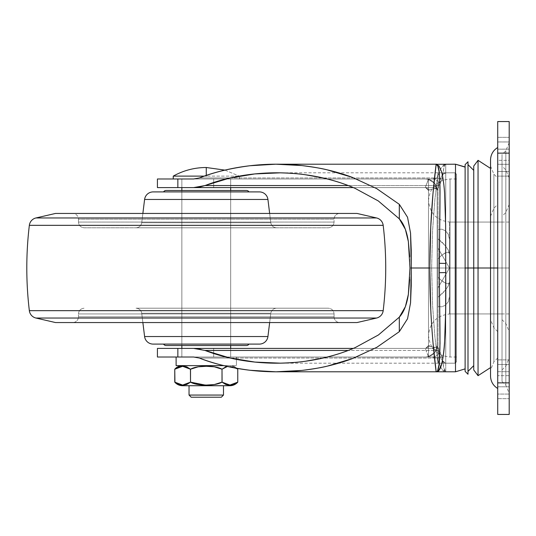 <?xml version="1.0" encoding="UTF-8"?>
<svg xmlns="http://www.w3.org/2000/svg" width="536" height="536" viewBox="0 0 536 536"><rect width="100%" height="100%" fill="white"/><g stroke="black" fill="none" stroke-linecap="round" stroke-linejoin="round"><path stroke-width="0.4" stroke-dasharray="2.68 2.01" d="M206.266 176.116L206.266 167.5L206.266 176.116L204.357 176.116L206.266 176.116L206.266 175.453L206.266 176.116L239.284 176.116L173.242 176.116L206.266 176.116M224.879 170.113L239.284 176.116L224.879 170.113M223.492 385.726L189.034 385.726L223.492 385.726M230.674 178.984L181.858 178.984L181.858 187.6L181.858 178.984L206.266 178.984L173.242 178.984L239.284 178.984L239.284 176.116L239.284 178.984L173.242 178.984L230.674 178.984L181.858 178.984L230.674 178.984L230.674 187.6L230.674 178.984L230.674 187.6L181.858 187.6L181.858 178.984L230.674 178.984L181.858 178.984L228.812 178.984L181.858 178.984L181.858 187.6L230.674 187.6L183.714 187.6L230.674 187.6L230.674 178.984M181.858 190.474L181.858 345.526L181.858 190.474L230.674 190.474L230.674 345.526L230.674 190.474L230.674 345.526L181.858 345.526L181.858 190.474L181.858 345.526L206.266 345.526L166.066 345.526L246.466 345.526L181.858 345.526L230.674 345.526L230.674 190.474L181.858 190.474M181.858 348.4L181.858 357.016L230.674 357.016L230.674 348.4L230.674 357.016L181.858 357.016L181.858 348.4L230.674 348.4L230.674 357.016L206.266 357.016L236.416 357.016L176.116 357.016L236.416 357.016L236.416 365.626L236.416 357.016L181.858 357.016L230.674 357.016L181.858 357.016L181.858 348.4L183.714 348.4L181.858 348.4L181.858 357.016L230.674 357.016L181.858 357.016L230.674 357.016L230.674 348.4L181.858 348.4M229.897 365.626L176.116 365.626L229.897 365.626A10.432 10.432 0 0 1 236.925 368.359A10.432 10.432 0 0 0 229.897 365.626M227.411 366.47L233.917 366.812L236.885 368.353L229.89 366.289L225.857 366.812M223.8 365.626L236.416 365.626L223.8 365.626M237.763 369.217L233.904 366.805L227.418 366.47L229.89 366.289L237.763 369.217M214.34 366.812L206.266 366.289C199.157 366.289 193.911 367.267 190.515 369.217L186.655 366.805M198.213 366.805L190.515 369.217L190.515 382.141L190.515 369.217L182.642 366.289L178.609 366.812M183.848 366.329L181.985 366.302M239.284 178.984L218.902 178.984L239.284 178.984M176.116 357.016L194.729 357.016L176.116 357.016M205.167 385.062L206.266 385.069C213.368 385.069 218.621 384.091 222.011 382.141L222.011 369.217C218.621 367.267 213.368 366.289 206.266 366.289M222.011 369.217L222.011 382.141L230.547 385.056M178.629 384.553L174.763 382.141L182.642 385.069L183.848 385.029M221.341 397.216L191.191 397.216L221.341 397.216M189.034 395.059L223.492 395.059L189.034 395.059M182.629 385.726L184.431 385.726M189.034 385.726L222.179 385.726L189.034 385.726M181.985 385.056L186.669 384.547M206.266 385.069L207.358 385.062M222.011 382.141L225.877 384.553M228.684 385.029L233.917 384.547M455.506 371.803L455.506 268L465.121 268L465.121 368.868L465.121 167.131L465.121 268L455.506 268L455.506 371.803L436.163 371.803L445.744 371.803L445.744 164.197L443.507 165.061L440.605 168.92L441.329 167.641L445.744 164.197L444.786 165.155L443.848 168.016L442.14 179.232L437.128 190.474C436.445 183.493 432.612 179.667 425.644 178.984A11.484 11.484 0 0 1 437.128 190.474L437.128 268L437.128 190.474A11.484 11.484 0 0 0 425.644 178.984L432.15 178.984A11.484 9.574 -90 0 1 439.915 183.748L437.865 187.017L437.128 190.474L436.538 186.85L434.823 183.573L428.512 179.352L428.512 190.474L427.942 188.752L425.209 187.6L428.512 179.352L425.644 178.984L213.67 178.984L213.67 187.6L157.423 187.6L425.209 187.6L428.385 179.319L425.644 178.984L157.423 178.984L213.67 178.984L213.67 187.6L432.15 187.6L435.178 187.138L437.329 185.55L348.219 185.55L437.329 185.55L438.374 184.183L441.872 175.701L445.744 172.813L445.744 268L445.744 172.813L443.781 173.53L441.872 175.681L438.374 184.183L437.966 186.93L434.093 188.793L429.959 189.617L428.512 190.474L428.512 268L450.046 268L450.046 222.058L450.046 268L450.046 222.058L450.046 268L465.121 268L465.121 371.361L465.121 268L467.995 268L467.995 374.242L467.995 268L467.995 371.374L467.995 268L467.995 371.374L467.995 268L473.737 268L473.737 369.934L473.737 268L478.045 268L478.045 375.676L478.045 268L478.045 375.676L478.045 268L490.534 268L490.534 367.602L490.534 268L490.534 367.602L490.534 268L450.046 268L450.046 357.016L450.046 268L450.046 357.016L450.046 268L428.512 268L450.046 268L428.512 268L450.046 268L450.046 313.942L450.046 268L450.046 313.942L450.046 268L428.512 268L445.744 268L445.744 363.187L445.744 172.813L438.006 172.813L434.877 199.513L432.592 230.433L431.621 268L432.592 305.607L434.877 336.494L438.006 363.187L445.744 363.187L445.744 268L455.071 268L455.071 363.187L456.511 361.753L456.511 268L456.511 357.016L456.511 268L456.511 357.016L456.511 268L450.046 268L450.046 357.016L450.046 268L450.046 357.016L450.046 268L456.511 268L455.071 268L455.071 363.187L445.744 363.187L443.781 362.457L441.865 360.293L438.374 351.817L437.329 350.45L348.219 350.45L437.329 350.45L435.178 348.862L432.15 348.4L213.67 348.4L213.67 357.016L157.423 357.016L425.644 357.016L213.67 357.016L213.67 348.4L157.423 348.4L425.644 348.4L427.942 347.248L428.512 345.526L428.512 179.352L434.823 183.573L437.128 190.474L437.128 345.526L437.865 348.983L442.14 356.768L443.848 367.984L445.744 371.803L445.744 268L428.512 268L437.128 268L437.128 345.526L434.83 352.42L428.512 356.648L428.512 179.352L428.512 356.648L428.512 345.526L437.832 348.923L438.374 351.817L441.865 360.313L445.744 363.187L455.071 363.187L445.744 363.187L445.744 164.197L455.506 164.197L455.506 268L445.744 268L455.506 268L455.506 164.197L436.204 164.197M437.128 190.474L437.128 268L445.744 268L428.512 268L450.046 268L450.046 178.984L450.046 268L450.046 178.984L450.046 268L428.512 268L450.046 268L428.512 268L450.046 268L450.046 178.984L450.046 268L450.046 178.984L450.046 268L456.511 268L456.511 174.247L456.511 361.753L455.071 363.187L455.071 268L456.511 268L456.511 233.937L456.511 361.753L456.511 174.247L456.511 268L450.046 268L490.534 268L467.995 268L490.534 268L490.534 222.058L490.534 313.942L490.534 268L490.534 313.942L490.534 268L467.995 268L467.995 164.626L467.995 374.242M409.712 279.611L409.96 268L431.621 268L409.96 268L409.718 256.536M199.332 177.959L230.078 177.959L199.332 177.959M230.219 177.959L437.329 177.959L440.599 168.927L437.329 177.959L230.219 177.959M456.511 302.063L456.511 357.016L456.511 302.063M456.511 233.937L456.511 178.984L456.511 233.937M436.163 164.197L445.744 164.197C444.424 164.271 443.225 169.282 442.14 179.232L439.915 183.748A11.484 9.574 90 0 0 432.15 178.984L225.931 178.984L432.15 178.984L434.984 178.79L437.329 177.959A11.484 10.023 -163.5 0 1 442.14 179.232L437.329 177.959L432.15 178.984L425.644 178.984M225.817 178.984L193.63 178.984L225.817 178.984M193.63 357.016L225.817 357.016L193.63 357.016M225.931 357.016L432.15 357.016L425.644 357.016L428.385 356.681L425.209 348.4L428.512 356.648L425.644 357.016A11.484 11.484 0 0 0 437.128 345.526L437.128 268L437.128 345.526A11.484 11.484 0 0 1 425.644 357.016L225.931 357.016M445.744 371.803L441.329 368.359L437.329 358.041L230.219 358.041L437.329 358.041L434.984 357.211L432.15 357.016A11.484 9.574 90 0 0 439.915 352.252A11.484 9.574 -90 0 1 432.15 357.016L437.329 358.041L442.14 356.768A11.484 10.023 -16.5 0 1 437.329 358.041C439.868 367.227 442.669 371.817 445.744 371.803C444.424 371.729 443.225 366.718 442.14 356.768L437.128 345.526C436.445 352.507 432.612 356.333 425.644 357.016M230.078 358.041L199.332 358.041L230.078 358.041M430.73 308.991L432.994 342.645M445.744 164.197L455.506 164.197M432.15 187.6L353.311 187.6L432.15 187.6L434.093 188.793C430.415 189.335 428.552 189.898 428.512 190.474L427.942 188.752L425.644 187.6L428.512 190.474L425.644 187.6L432.15 187.6L437.329 185.55L438.374 184.183C438.508 187.044 437.081 188.578 434.093 188.793L432.15 187.6M353.311 348.4L432.15 348.4L353.311 348.4M445.744 172.813L455.071 172.813L437.999 172.82L434.877 199.499L432.592 230.433L431.621 268L432.592 305.614L434.877 336.507L438.006 363.187L438.006 172.813L438.006 363.187L455.071 363.187L455.071 172.813L445.744 172.813L455.071 172.813L455.071 268L445.744 268L445.744 172.813M467.995 161.758L467.995 268L450.046 268L450.046 313.942L450.046 222.058L450.046 268L450.046 222.058L450.046 268L428.512 268L428.512 356.648L434.83 352.42L436.545 349.15L437.128 345.526M199.506 348.923L205.027 350.45M199.506 187.077L193.63 187.6M437.061 371.334L437.845 369.947M436.9 164.304L439.111 166.08L441.51 171.62L443.339 180.692L444.572 192.886L445.63 225.04L445.744 263.431M428.512 345.526L425.644 348.4L427.942 347.248L428.512 345.526C428.565 346.109 430.428 346.671 434.093 347.207L432.15 348.4L425.644 348.4L428.512 345.526L425.644 348.4M434.093 347.207C437.081 347.422 438.508 348.956 438.374 351.817L437.329 350.45L432.15 348.4L434.093 347.207M456.511 174.247L455.071 172.813L455.071 268L455.071 172.813L456.511 174.247M456.511 268L456.511 178.984L456.511 268M490.534 159.594L490.534 367.602L490.534 222.058L490.534 319.684L490.534 268L490.534 319.684L490.534 268L493.897 268L493.897 327.804L493.897 268L493.897 327.804L493.897 268L490.534 268L490.534 369.934L490.534 268L490.534 369.934L490.534 268L493.897 268L493.897 361.813L493.897 268L493.897 361.813L493.897 268L490.534 268L490.534 376.406L490.534 268L497.716 268L497.716 388.479L497.716 268L497.716 388.479L497.716 268L497.716 331.623L497.716 268L497.716 331.623L497.716 268L493.897 268L493.897 327.804L493.897 268L493.897 327.804L493.897 268L497.716 268L493.897 268L493.897 174.187L493.897 268L493.897 174.187L493.897 268L497.716 268L497.716 388.479L497.716 147.521L497.716 358.001L497.716 268L497.716 358.001L497.716 268L493.897 268L493.897 361.813L493.897 268L493.897 361.813L493.897 268L497.716 268L497.716 358.001L497.716 177.999L497.716 331.623L497.716 268L493.897 268L493.897 208.196L493.897 268L493.897 208.196L493.897 268L497.716 268L497.716 147.521L497.716 268L497.716 147.521L497.716 268L490.534 268L502.024 268L502.024 222.058L502.024 268L502.024 222.058L502.024 268L490.534 268L490.534 222.058L490.534 376.406M478.045 268L478.045 160.324L478.045 268M473.737 369.934L473.737 166.066M473.737 268L473.737 365.626L473.737 268M467.995 268L467.995 161.758L467.995 268L509.2 268L509.2 313.942L509.2 268L509.2 313.942L509.2 268L467.995 268M465.121 164.626L465.121 371.361L465.121 229.401L465.121 268L449.476 268L449.476 313.942L449.476 268L449.476 313.942L449.476 268L509.2 268L509.2 222.058L509.2 313.942L509.2 222.058L509.2 268L509.2 222.058L509.2 268L437.986 268L437.986 258.687C441.691 255.23 444.17 253.3 445.423 252.885L448.297 252.141L449.476 253.642L449.476 282.358L448.29 283.859L445.409 283.109C444.163 282.693 441.684 280.764 437.986 277.313L437.986 258.687L437.986 268L449.476 268L449.476 239.284L448.29 234.225L445.409 230.741L441.771 229.2L437.986 229.475L437.986 238.788L441.785 241.937L445.423 245.863L448.297 250.098L449.476 253.642L449.476 239.284L449.476 253.642L448.29 252.141L445.409 252.892L441.771 255.27L437.986 258.687L437.986 277.313L437.986 268L437.986 277.313L441.785 280.737L445.423 283.115L448.297 283.859L449.476 282.358L449.476 253.642L448.29 250.091L445.409 245.85L437.986 238.788L437.986 248.108L437.986 229.475L437.986 248.108L437.986 229.475L441.785 229.2L445.423 230.748L448.297 234.232L449.476 239.284L448.29 234.225L445.409 230.741L441.771 229.2L437.986 229.475L437.986 248.108L449.476 268L437.986 248.108L437.986 229.475L441.785 229.2L445.423 230.748L448.297 234.232L449.476 239.284L449.476 268L465.121 268L465.121 371.374M465.121 167.131L465.121 229.401L465.121 167.131M437.986 258.687L437.986 277.313L441.785 280.737L445.423 283.115L448.297 283.859L449.476 282.358L448.29 285.909L445.409 290.15L437.986 297.212L437.986 287.892L437.986 306.525L437.986 287.892L437.986 306.525L441.785 306.8L445.423 305.252L448.297 301.768L449.476 296.716L449.476 222.058L449.476 313.942L449.476 268L449.476 296.716L448.29 301.775L445.409 305.259L441.771 306.8L437.986 306.525L437.986 297.212L437.986 306.525L437.986 297.212L441.785 294.063L445.423 290.137L448.297 285.902L449.476 282.358L449.476 253.642L449.476 268L437.986 287.892L437.986 306.525L441.785 306.8L445.423 305.252L448.297 301.768L449.476 296.716L449.476 268L449.476 296.716L448.29 301.775L445.409 305.259L441.771 306.8L437.986 306.525L437.986 287.892L449.476 268L437.986 268L449.476 268L449.476 243.13L449.476 268L437.986 268L449.476 268L449.476 282.358L448.29 285.909L445.409 290.15L437.986 297.212L437.986 287.892L449.476 268L449.476 253.642L448.29 250.091L445.409 245.85L437.986 238.788L437.986 248.108L449.476 268L437.986 248.108L437.986 238.788L441.785 241.937L445.423 245.863L448.297 250.098L449.476 253.642L448.29 252.141L449.476 253.642L449.476 282.358L448.29 283.859L445.409 283.109L441.771 280.73L437.986 277.313L437.986 258.687L441.785 255.263L445.423 252.885L448.297 252.141L445.409 252.892L441.771 255.27L437.986 258.687M449.476 239.284L449.476 243.13L449.476 239.284M449.476 282.358L449.476 268L437.986 287.892L437.986 297.212L441.785 294.063L445.423 290.137L448.297 285.902L449.476 282.358M505.837 268L505.837 385.237L505.837 268L505.837 385.237L505.837 268L509.2 268L509.2 393.357L509.2 268L509.2 393.357L509.2 268L505.837 268L505.837 323.503L505.837 268L505.837 323.503L505.837 268L509.2 268L509.2 331.623L509.2 268L509.2 331.623L509.2 268L505.837 268L505.837 212.497L505.837 268L505.837 212.497L505.837 268L502.024 268L505.837 268L505.837 366.122L505.837 268L505.837 366.122L505.837 268L509.2 268L509.2 358.001L509.2 268L509.2 358.001L509.2 268L505.837 268L505.837 366.122L505.837 268L505.837 366.122L505.837 268L502.024 268L502.024 216.316L502.024 369.934L502.024 268L502.024 369.934L502.024 268L505.837 268L505.837 150.763L505.837 268L505.837 150.763L505.837 268L502.024 268L505.837 268L505.837 385.237L505.837 268L505.837 385.237L505.837 268L502.024 268L502.024 154.576L502.024 381.424L502.024 154.576L502.024 381.424L502.024 268L502.024 381.424L502.024 268L505.837 268L505.837 169.879L505.837 268L505.837 169.879L505.837 268L502.024 268L509.2 268L509.2 142.643L509.2 393.357L509.2 177.999L509.2 268L509.2 177.999L509.2 268L505.837 268L505.837 169.879L505.837 323.503L505.837 268L505.837 323.503L505.837 268L502.024 268L502.024 166.066L502.024 319.684L502.024 216.316L502.024 319.684L502.024 268L502.024 319.684L502.024 268L505.837 268L505.837 212.497L505.837 268L505.837 212.497L505.837 268L509.2 268L509.2 177.999L509.2 358.001L509.2 204.377L509.2 331.623L509.2 268L505.837 268L505.837 150.763L505.837 268L505.837 150.763L505.837 268L509.2 268L509.2 204.377L509.2 268L509.2 204.377L509.2 268L505.837 268M497.716 386.804L509.2 386.804L509.2 375.676L497.716 375.676L497.716 394.067L509.2 394.06L509.2 382.858L497.716 382.858L497.716 394.06L497.716 360.192L497.716 414.442L509.2 414.442L497.716 414.442L497.716 360.192L497.716 394.067L509.2 394.06L509.2 398.355L509.2 382.858L509.2 414.442L509.2 360.192L509.2 398.355L509.2 386.811L497.716 386.811L497.716 364.513L509.2 364.513L509.2 371.689L497.716 371.689L497.716 364.513L509.2 364.513L509.2 359.884L509.2 386.811L497.716 386.811L497.716 394.06L509.2 394.067L509.2 386.804L497.716 386.804M497.716 398.65L497.716 394.06L497.716 398.65L509.2 398.65L497.716 398.65M497.716 171.52L497.716 164.277L509.2 164.277L509.2 153.142L497.716 153.142L497.716 175.815L497.716 171.487L509.2 171.487L509.2 160.324L497.716 160.324L497.716 171.487L497.716 153.142L497.716 382.858L509.2 382.858L497.716 382.858L497.716 137.645L497.716 175.808L497.716 137.651L497.716 164.277L509.2 164.277L509.2 171.52L497.716 171.52L497.716 176.116L497.716 171.487L509.2 171.487L509.2 137.651L509.2 382.858L509.2 371.689L497.716 371.689L497.716 382.858L509.2 382.858L509.2 394.067L497.716 394.067L497.716 371.689L509.2 371.689L509.2 153.142L509.2 171.52L497.716 171.52L497.716 160.324L509.2 160.324L509.2 175.808L509.2 137.645L509.2 160.324L509.2 149.182L497.716 149.182L497.716 160.324L497.716 149.155L509.2 149.155L509.2 141.973L497.716 141.973L497.716 149.155L509.2 149.155L509.2 171.52M490.534 268L490.534 166.066L490.534 369.934L490.534 216.316L490.534 313.942L490.534 222.058L490.534 313.942L490.534 268L490.534 313.942L490.534 268L502.024 268L502.024 313.942L502.024 268L502.024 313.942L502.024 268L490.534 268L490.534 159.594L490.534 268L490.534 166.066L490.534 268L490.534 166.066L490.534 268L493.897 268L490.534 268L493.897 268L493.897 174.187L493.897 268L493.897 174.187L493.897 268L493.897 208.196L493.897 268L493.897 208.196L493.897 268L490.534 268L490.534 216.316L490.534 268M509.2 171.487L509.2 164.311L497.716 164.311L497.716 141.946L509.2 141.946L509.2 149.182L497.716 149.182L497.716 141.946L509.2 141.946L509.2 153.142L509.2 121.558L497.716 121.558L497.716 153.142L497.716 121.558L509.2 121.558L509.2 153.142L497.716 153.142L509.2 153.142L509.2 164.311L497.716 164.311L497.716 171.487M497.716 141.973L497.716 153.142L509.2 153.142L509.2 141.973L497.716 141.973L497.716 137.35L497.716 141.946M497.716 359.884L497.716 364.513L509.2 364.513L509.2 371.689L497.716 371.689L497.716 359.884L509.2 359.884L497.716 359.884M509.2 375.676L509.2 364.513L497.716 364.513L497.716 375.676L509.2 375.676M509.2 268L509.2 142.643L509.2 268M248.952 344.092L153.142 344.092L248.952 344.092M269.655 322.558L270.807 313.238L141.725 313.238L142.871 322.558L141.725 313.238L270.807 313.238C271.457 310.15 273.36 308.468 276.502 308.2L136.023 308.2C139.172 308.468 141.069 310.15 141.725 313.238C141.069 310.15 139.172 308.468 136.023 308.2L328.334 308.2C331.797 308.569 333.714 310.478 334.075 313.942L78.45 313.942C78.812 310.478 80.728 308.569 84.192 308.2C80.728 308.569 78.812 310.478 78.45 313.942L334.075 313.942L334.075 316.816L78.45 316.816L78.45 313.942L78.45 316.816L334.075 316.816A5.742 5.742 0 0 0 339.824 322.558L72.708 322.558A5.742 5.742 0 0 0 78.45 316.816A5.742 5.742 0 0 1 72.708 322.558L339.824 322.558A5.742 5.742 0 0 1 334.075 316.816L78.45 316.816L334.075 316.816L334.075 313.942L78.45 313.942L334.075 313.942C333.714 310.478 331.797 308.569 328.334 308.2L276.502 308.2C273.36 308.468 271.457 310.15 270.807 313.238L141.725 313.238L270.807 313.238L269.655 322.558M72.708 213.442L339.824 213.442A5.742 5.742 0 0 0 334.075 219.184L78.45 219.184A5.742 5.742 0 0 0 72.708 213.442A5.742 5.742 0 0 1 78.45 219.184L334.075 219.184L334.075 222.058L78.45 222.058L78.45 219.184L78.45 222.058L334.075 222.058C333.714 225.522 331.797 227.431 328.334 227.8L84.192 227.8C80.728 227.431 78.812 225.522 78.45 222.058C78.812 225.522 80.728 227.431 84.192 227.8L328.334 227.8C331.797 227.431 333.714 225.522 334.075 222.058L78.45 222.058L334.075 222.058L334.075 219.184L78.45 219.184L334.075 219.184A5.742 5.742 0 0 1 339.824 213.442L72.708 213.442M141.725 222.762C141.069 225.85 139.172 227.532 136.023 227.8L276.502 227.8C273.36 227.532 271.457 225.85 270.807 222.762L141.725 222.762L270.807 222.762L269.655 213.442L270.807 222.762L141.725 222.762L142.871 213.442L141.725 222.762L270.807 222.762C271.457 225.85 273.36 227.532 276.502 227.8L136.023 227.8C139.172 227.532 141.069 225.85 141.725 222.762M163.581 191.908L248.952 191.908L163.581 191.908M166.066 190.474L246.466 190.474L166.066 190.474M153.142 191.908L259.384 191.908L153.142 191.908M248.952 191.908L166.83 191.908L248.952 191.908M267.933 199.466L144.593 199.466L267.933 199.466M276.502 227.8L136.023 227.8L276.502 227.8M55.516 213.442L357.016 213.442L55.516 213.442M339.824 213.442L75.275 213.442L339.824 213.442M376.567 217.958L35.959 217.958L376.567 217.958M383.18 225.328L29.346 225.328L383.18 225.328M383.18 310.672L29.346 310.672L383.18 310.672M376.567 318.042L35.959 318.042L376.567 318.042M328.334 308.2L230.078 308.2L328.334 308.2M267.933 336.534L144.593 336.534L267.933 336.534M230.674 190.474L215.606 190.474L230.674 190.474M456.511 357.016L450.046 357.016C436.974 355.743 429.798 348.567 428.512 335.476L428.512 200.524C429.798 213.609 436.974 220.785 450.046 222.058L502.024 222.058M502.024 313.942L450.046 313.942C436.974 315.215 429.798 322.391 428.512 335.476L428.512 200.524C429.798 187.433 436.974 180.257 450.046 178.984L456.511 178.984M276.636 363.187L438.006 363.187M276.63 164.197L278.787 164.197M276.63 371.803L278.787 371.803M438.006 172.813L276.636 172.813M428.512 190.474L425.644 187.6M509.2 313.942L449.476 313.942M509.2 222.058L449.476 222.058M502.024 381.424L505.837 385.237L509.2 393.357M497.716 331.623L493.897 327.804L490.534 319.684M497.716 358.001L493.897 361.813L490.534 369.934M509.2 176.116L497.716 176.116L509.2 176.116M490.534 166.066L493.897 174.187L497.716 177.999M502.024 319.684L505.837 323.503L509.2 331.623M509.2 204.377L505.837 212.497L502.024 216.316M502.024 369.934L505.837 366.122L509.2 358.001M509.2 142.643L505.837 150.763L502.024 154.576M509.2 177.999L505.837 169.879L502.024 166.066M490.534 216.316L493.897 208.196L497.716 204.377M497.716 137.35L509.2 137.35L497.716 137.35"/><path stroke-width="0.8" d="M206.266 167.5L224.879 170.113L206.266 167.5C194.521 167.554 183.513 170.428 173.242 176.116L173.242 178.984L173.242 176.116L204.357 176.116L173.242 176.116C183.513 170.428 194.521 167.554 206.266 167.5L206.266 176.116L206.266 167.5M230.547 385.056L237.763 382.141L229.89 385.069L222.011 382.141C218.621 384.091 213.368 385.069 206.266 385.069C199.157 385.069 193.911 384.091 190.515 382.141L186.655 384.553L182.642 385.069L178.609 384.547L174.763 382.141A10.432 10.432 0 0 0 182.629 385.726L229.897 385.726A10.432 10.432 0 0 0 237.763 382.141L233.904 384.553L229.89 385.069L225.857 384.547L222.011 382.141L214.34 384.547L206.266 385.069L198.213 384.547L190.515 382.141L205.167 385.062M189.034 385.726L189.034 395.059L223.492 395.059L223.492 385.726L223.492 395.059L189.034 395.059L191.191 397.216L221.341 397.216L223.492 395.059L221.341 397.216L191.191 397.216L189.034 395.059L189.034 385.726M181.858 187.6L181.858 190.474L181.858 187.6M181.858 345.526L181.858 348.4L181.858 345.526M230.674 348.4L230.674 345.526L230.674 348.4M230.674 190.474L230.674 187.6L230.674 190.474M178.622 366.805L174.763 369.217A10.432 10.432 0 0 1 182.629 365.626A10.432 10.432 0 0 0 174.763 369.217L178.629 366.805L182.642 366.289L186.669 366.812L190.515 369.217L198.186 366.812L206.266 366.289L214.32 366.805L222.011 369.217L225.877 366.805L227.411 366.47M237.763 369.217L237.763 382.141L237.763 369.217L236.872 368.353L237.763 369.217A10.432 10.432 0 0 0 236.925 368.359A10.432 10.432 0 0 1 237.763 369.217L237.602 369.043M176.116 357.016L176.116 365.626L223.8 365.626L176.116 365.626L176.116 357.016M225.87 366.805L222.011 369.217L214.326 366.812M206.293 366.289L198.199 366.812M183.848 385.029L190.515 382.141L182.642 385.069L174.763 382.141L174.763 369.217L182.642 366.289L190.515 369.217L190.515 382.141L190.448 369.137M186.662 366.805L183.848 366.329M227.418 366.47L222.011 369.217L227.418 366.47M207.358 385.062L214.32 384.547L222.011 382.141L222.011 369.217L222.085 382.215M190.515 369.217C193.911 367.267 199.157 366.289 206.266 366.289C213.368 366.289 218.621 367.267 222.011 369.217M181.985 366.302L174.763 369.217L174.924 382.315M184.431 385.726L229.897 385.726A10.432 10.432 0 0 0 237.763 382.141L233.91 384.553M182.629 385.726A10.432 10.432 0 0 1 174.763 382.141M178.622 384.553L182.642 385.069M186.662 384.553L190.515 382.141L198.186 384.547L206.266 385.069M225.87 384.553L228.684 385.029M467.995 268L467.995 374.242L467.995 268L465.121 268L465.121 371.361L465.121 268L473.737 268L467.995 268L467.995 161.758L465.121 164.626L465.121 268L465.121 164.639L465.121 268L467.995 268L467.995 161.758L467.995 268L465.121 268L465.121 371.374L467.995 374.242L467.995 268M490.534 168.398L478.045 160.324L473.737 166.066L473.737 369.934L473.737 166.066L473.737 268L478.045 268L478.045 375.676L478.045 268L473.737 268L473.737 369.934L478.045 375.676L490.534 367.602M497.716 388.479C493.227 385.699 490.835 381.679 490.534 376.406L490.534 268L497.716 268L478.045 268L478.045 375.676L478.045 268L490.534 268L490.534 376.406L490.534 159.594C490.835 154.321 493.227 150.301 497.716 147.521M199.506 348.923L193.63 348.4L177.852 348.4L177.852 357.016L193.63 357.016L199.332 358.041C213.02 363.555 229.931 367.636 250.064 370.276C232.075 368.185 215.164 364.112 199.332 358.041L193.63 357.016L157.423 357.016L177.852 357.016L177.852 348.4L157.423 348.4L157.423 357.016L157.423 348.4L353.311 348.4L193.63 348.4L205.027 350.45L229.716 357.921L254.922 362.075L280.328 363.153C290.994 362.832 299.45 362.175 305.694 361.19L322.464 358.169C335.013 355.261 345.928 351.737 355.207 347.589L378.45 334.946L399.327 317.145C403.755 312.334 406.764 304.756 408.352 294.425L409.712 279.611M157.423 187.6L157.423 178.984L157.423 187.6L177.852 187.6L157.423 187.6M204.953 350.417L348.219 350.45L205.027 350.45C220.564 356.4 237.193 360.286 254.922 362.088C271.926 363.823 288.85 363.529 305.694 361.21C323.496 358.758 340.005 354.216 355.207 347.589L378.45 334.96L399.307 317.165L399.307 331.67L407.548 318.752L410.549 302.9L411.239 285.735L411.239 250.205L410.549 233.093L407.541 217.241L399.327 204.343L376.687 188.605L352.32 177.356L327.235 169.858C322.163 168.512 313.667 167.078 301.735 165.564L275.859 164.197L249.97 165.738C229.884 168.378 213 172.451 199.332 177.959C215.137 171.902 232.014 167.828 249.97 165.738C267.209 163.728 284.462 163.674 301.735 165.564C319.624 167.52 336.487 171.453 352.32 177.356L376.687 188.605L399.307 204.33L399.307 218.835L378.275 200.933L355.013 188.324C345.713 184.19 334.779 180.672 322.203 177.778L305.527 174.79C299.316 173.811 290.88 173.161 280.234 172.84L254.768 173.939L229.669 178.086L205.027 185.55L348.219 185.55L205.027 185.55L193.63 187.6L177.852 187.6L177.852 178.984L157.423 178.984L193.63 178.984L177.852 178.984L177.852 187.6L353.311 187.6L193.664 187.6M432.994 342.645L436.157 371.803L455.526 371.803L465.107 368.875L455.506 371.803L455.506 164.197L464.658 166.83M437.845 369.947L439.038 364.507L440.016 343.536L439.299 272.697L440.016 192.531C440.002 183.868 439.674 176.86 439.038 171.507L437.852 166.039L436.157 164.197L432.994 193.409L430.73 227.123L429.778 268L411.286 268L429.778 268L430.73 308.991M250.064 370.276L275.933 371.803L301.802 370.43C313.781 368.902 322.33 367.455 327.456 366.088L352.601 358.537L376.815 347.328L399.307 331.67L376.815 347.328L352.601 358.537C336.715 364.493 319.778 368.46 301.802 370.43C284.542 372.326 267.296 372.272 250.064 370.276M445.744 263.431L445.744 272.569L439.299 272.697L439.299 263.303L445.744 263.431L439.306 263.303C439.681 207.358 441.718 162.904 436.157 164.197L439.105 166.073L441.51 171.607C442.924 176.672 443.942 183.754 444.572 192.866L445.63 225.02L445.744 272.569L445.63 311.041L444.565 343.201C443.942 352.286 442.917 359.355 441.503 364.406L439.111 369.92L437.162 371.22M465.121 167.131L455.506 164.197L455.506 371.803M455.506 164.197L436.9 164.304M409.718 256.536L408.352 241.562C406.764 231.237 403.755 223.666 399.327 218.856L378.275 200.92L355.013 188.324C339.811 181.724 323.315 177.202 305.527 174.77C288.683 172.465 271.765 172.183 254.768 173.925C237.1 175.741 220.517 179.614 205.027 185.55L199.506 187.077M399.327 218.856L399.327 204.343L407.541 217.241L410.549 233.093L411.286 268L410.549 302.9L407.548 318.752L399.327 331.657L399.327 317.145L405.377 306.666L408.352 294.432L409.96 268L408.352 241.555L405.377 229.328L399.307 218.835L399.327 204.343L399.327 218.856M193.63 178.984L199.332 177.959L193.63 178.984M278.787 164.197L436.163 164.197C436.378 162.495 429.611 209.804 429.778 268C429.624 326.451 436.371 373.351 436.157 371.803C441.718 373.083 439.681 328.803 439.306 272.697L445.744 272.569C446.099 326.712 445.269 373.13 436.157 371.803L278.787 371.803M478.045 268L478.045 160.324L478.045 268M399.307 331.67L399.327 317.145L399.307 331.67M509.2 414.442L509.2 121.558L497.716 121.558L509.2 121.558L509.2 153.142L497.716 153.142L497.716 121.558L497.716 153.142L509.2 153.142L509.2 382.858L497.716 382.858L497.716 153.142L497.716 382.858L509.2 382.858L509.2 414.442L497.716 414.442L497.716 382.858L497.716 414.442L509.2 414.442M490.534 268L490.534 159.594L490.534 268M166.066 345.526L246.466 345.526A2.874 2.874 0 0 0 248.952 344.092A2.874 2.874 0 0 1 246.466 345.526L166.066 345.526A2.874 2.874 0 0 1 163.581 344.092A2.874 2.874 0 0 0 166.066 345.526M153.142 344.092L259.384 344.092A8.616 8.616 0 0 0 267.933 336.534L144.593 336.534A8.616 8.616 0 0 0 153.142 344.092A8.616 8.616 0 0 1 144.593 336.534L267.933 336.534L269.655 322.558L267.933 336.534A8.616 8.616 0 0 1 259.384 344.092L153.142 344.092M142.871 322.558L144.593 336.534L142.871 322.558M55.516 322.558L357.016 322.558L376.567 318.042L35.959 318.042L55.516 322.558L35.959 318.042L376.567 318.042A8.616 8.616 0 0 0 383.18 310.672L29.346 310.672A8.616 8.616 0 0 0 35.959 318.042A8.616 8.616 0 0 1 29.346 310.672L383.18 310.672A358.926 358.926 0 0 0 383.18 225.328L29.346 225.328A358.926 358.926 0 0 0 29.346 310.672A358.926 358.926 0 0 1 29.346 225.328L383.18 225.328A8.616 8.616 0 0 0 376.567 217.958L35.959 217.958A8.616 8.616 0 0 0 29.346 225.328A8.616 8.616 0 0 1 35.959 217.958L376.567 217.958L357.016 213.442L55.516 213.442L35.959 217.958L55.516 213.442L357.016 213.442L376.567 217.958A8.616 8.616 0 0 1 383.18 225.328A358.926 358.926 0 0 1 383.18 310.672A8.616 8.616 0 0 1 376.567 318.042L357.016 322.558L55.516 322.558M267.933 199.466L144.593 199.466L142.871 213.442L144.593 199.466L267.933 199.466A8.616 8.616 0 0 0 259.384 191.908L153.142 191.908A8.616 8.616 0 0 0 144.593 199.466A8.616 8.616 0 0 1 153.142 191.908L259.384 191.908A8.616 8.616 0 0 1 267.933 199.466L269.655 213.442L267.933 199.466M248.952 191.908A2.874 2.874 0 0 0 246.466 190.474L166.066 190.474A2.874 2.874 0 0 0 163.581 191.908A2.874 2.874 0 0 1 166.066 190.474L246.466 190.474A2.874 2.874 0 0 1 248.952 191.908M473.737 365.626L467.995 371.374M473.737 170.374L467.995 164.626"/></g></svg>
